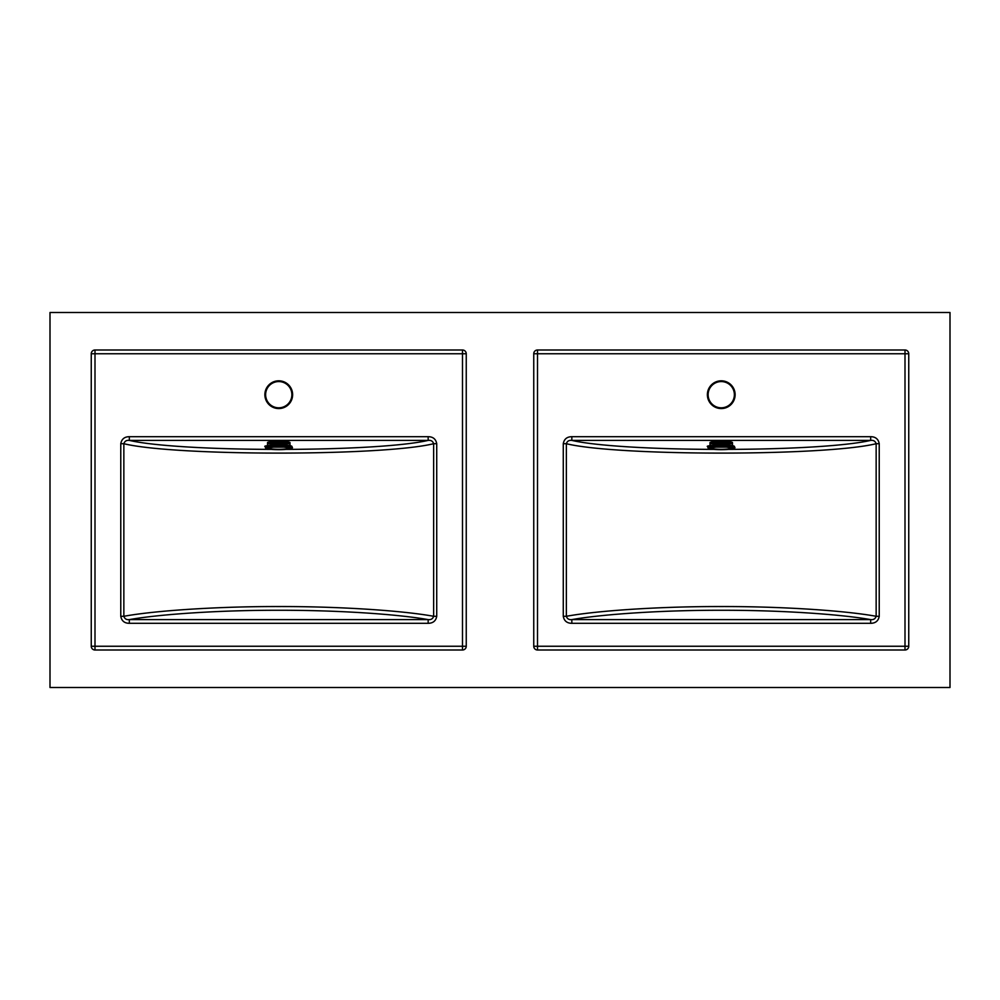 <?xml version="1.0" encoding="UTF-8"?>
<svg xmlns="http://www.w3.org/2000/svg" width="1000" height="1000" viewBox="0 0 1000 1000"><rect width="100%" height="100%" fill="white"/><g stroke="black" fill="none" stroke-linecap="round" stroke-linejoin="round"><path stroke-width="1.5" d="M950 687.5L950 312.5L50 312.5L50 687.5L950 687.5M278.75 407.812A13.125 13.125 0 0 0 291.875 394.688A13.125 13.125 0 0 0 278.75 381.562A13.125 13.125 0 0 0 265.625 394.688A13.125 13.125 0 0 0 278.75 407.812A13.125 13.125 0 0 1 265.625 394.688A13.125 13.125 0 0 1 278.75 381.562M436.725 443.713L433.65 443.713C432.8 441.15 430.975 440.05 428.162 440.4L129.338 440.4L129.338 436.688C124.462 436.75 121.613 439.1 120.775 443.713L123.85 443.713L123.85 616.287L120.775 616.287C121.625 620.913 124.475 623.263 129.338 623.312L129.338 619.6C126.525 619.95 124.7 618.85 123.85 616.287C156.263 610.4 220.087 606.388 278.75 606.55C337.413 606.388 401.238 610.4 433.65 616.287L433.65 443.713C382.137 456.225 175.362 456.225 123.85 443.713C124.688 441.163 126.525 440.062 129.338 440.4C181.488 452.413 376.012 452.413 428.162 440.4L428.162 436.688C433.025 436.737 435.875 439.087 436.725 443.713L436.725 616.287L433.65 616.287C432.812 618.837 430.975 619.938 428.162 619.6C395.988 613.938 334.975 610.125 278.75 610.275C222.525 610.125 161.513 613.938 129.338 619.6L428.162 619.6L428.162 623.312C433.038 623.25 435.887 620.9 436.725 616.287M91.25 646.25L91.25 353.75L95 353.75L95 646.25L462.5 646.25L462.5 353.75L95 353.75L95 350L462.5 350A3.75 3.75 0 0 1 466.25 353.75L466.25 646.25A3.75 3.75 0 0 1 462.5 650L95 650A3.75 3.75 0 0 1 91.25 646.25A3.75 3.75 0 0 0 95 650L95 646.25L91.25 646.25M95 350A3.75 3.75 0 0 0 91.25 353.75A3.75 3.75 0 0 1 95 350M279.312 443.675L289.988 443.675A11.25 1.375 0 0 0 279.312 442.375L278.188 442.375A11.25 1.375 0 0 0 267.512 443.675L267.5 442.625A11.25 1.375 0 0 1 278.75 441.262A11.25 1.375 0 0 1 290 442.625L290 445.613M265.625 446.725L265.625 447.1A13.125 1.6 0 0 1 278.75 445.5A13.125 1.6 0 0 1 291.875 447.1L291.875 446.725A13.125 1.6 180 0 0 278.75 445.125A13.125 1.6 180 0 0 265.625 446.725C262.738 446.125 267.125 445.475 278.8 444.8C292.688 445.05 292.312 446.6 291.875 446.725M279.312 442.375L279.312 444.8M278.188 443.675L267.512 443.675L267.5 445.613M278.188 442.375L278.188 444.8M721.25 407.812A13.125 13.125 0 0 0 734.375 394.688A13.125 13.125 0 0 0 721.25 381.562A13.125 13.125 0 0 0 708.125 394.688A13.125 13.125 0 0 0 721.25 407.812A13.125 13.125 0 0 1 708.125 394.688A13.125 13.125 0 0 1 721.25 381.562M879.225 443.713L876.15 443.713C875.3 441.15 873.475 440.05 870.662 440.4L571.838 440.4L571.838 436.688C566.962 436.75 564.113 439.1 563.275 443.713L566.35 443.713L566.35 616.287L563.275 616.287C564.125 620.913 566.975 623.263 571.838 623.312L571.838 619.6C569.025 619.95 567.2 618.85 566.35 616.287C598.763 610.4 662.588 606.388 721.25 606.55C779.912 606.388 843.737 610.4 876.15 616.287L876.15 443.713C824.638 456.225 617.863 456.225 566.35 443.713C567.188 441.163 569.025 440.062 571.838 440.4C623.987 452.413 818.512 452.413 870.662 440.4L870.662 436.688C875.525 436.737 878.375 439.087 879.225 443.713L879.225 616.287L876.15 616.287C875.312 618.837 873.475 619.938 870.662 619.6C838.487 613.938 777.475 610.125 721.25 610.275C665.025 610.125 604.012 613.938 571.838 619.6L870.662 619.6L870.662 623.312C875.537 623.25 878.388 620.9 879.225 616.287M533.75 646.25L533.75 353.75L537.5 353.75L537.5 646.25L905 646.25L905 353.75L537.5 353.75L537.5 350L905 350A3.75 3.75 0 0 1 908.75 353.75L908.75 646.25A3.75 3.75 0 0 1 905 650L537.5 650A3.75 3.75 0 0 1 533.75 646.25A3.75 3.75 0 0 0 537.5 650L537.5 646.25L533.75 646.25M537.5 350A3.75 3.75 0 0 0 533.75 353.75A3.75 3.75 0 0 1 537.5 350M721.812 443.675L732.487 443.675A11.25 1.375 0 0 0 721.812 442.375L720.688 442.375A11.25 1.375 0 0 0 710.013 443.675L710 442.625A11.25 1.375 0 0 1 721.25 441.262A11.25 1.375 0 0 1 732.5 442.625L732.5 445.613M708.125 446.725L708.125 447.1A13.125 1.6 0 0 1 721.25 445.5A13.125 1.6 0 0 1 734.375 447.1L734.375 446.725A13.125 1.6 180 0 0 721.25 445.125A13.125 1.6 180 0 0 708.125 446.725C705.238 446.125 709.625 445.475 721.3 444.8C735.188 445.05 734.812 446.6 734.375 446.725M721.812 442.375L721.812 444.8M720.688 443.675L710.013 443.675L710 445.613M720.688 442.375L720.688 444.8M278.75 380.812A13.875 13.875 0 0 1 292.625 394.688A13.875 13.875 0 0 1 278.75 408.562A13.875 13.875 0 0 1 264.875 394.688A13.875 13.875 0 0 1 278.75 380.812M120.775 616.287L120.775 443.713M129.338 436.688L428.162 436.688M428.162 623.312L129.338 623.312M462.5 650A3.75 3.75 0 0 0 466.25 646.25L462.5 646.25L462.5 650M462.5 350L462.5 353.75L466.25 353.75M266 446.35A12.75 1.55 0 0 1 278.75 444.8A12.75 1.55 0 0 1 291.5 446.35M290.75 448.212A12 1.462 180 0 0 278.75 446.75A12 1.462 180 0 0 266.75 448.212A12 1.462 180 0 0 278.75 449.675A12 1.462 180 0 0 290.75 448.212M268.075 448.212A10.675 1.3 0 0 1 278.75 446.912A10.675 1.3 0 0 1 289.425 448.212A10.675 1.3 0 0 1 278.75 449.513A10.675 1.3 0 0 1 268.075 448.212M278.75 446.962A9.613 1.175 180 0 0 273.75 447.137L273.75 447.137A9.613 1.175 180 0 0 269.137 448.137A9.613 1.175 180 0 0 278.75 449.312A9.613 1.175 180 0 0 288.363 448.137A9.613 1.175 180 0 0 283.75 447.137L283.75 447.137A9.613 1.175 180 0 0 278.75 446.962M721.25 380.812A13.875 13.875 0 0 1 735.125 394.688A13.875 13.875 0 0 1 721.25 408.562A13.875 13.875 0 0 1 707.375 394.688A13.875 13.875 0 0 1 721.25 380.812M563.275 616.287L563.275 443.713M571.838 436.688L870.662 436.688M870.662 623.312L571.838 623.312M905 650A3.75 3.75 0 0 0 908.75 646.25L905 646.25L905 650M905 350L905 353.75L908.75 353.75M708.5 446.35A12.75 1.55 0 0 1 721.25 444.8A12.75 1.55 0 0 1 734 446.35M733.25 448.212A12 1.462 180 0 0 721.25 446.75A12 1.462 180 0 0 709.25 448.212A12 1.462 180 0 0 721.25 449.675A12 1.462 180 0 0 733.25 448.212M710.575 448.212A10.675 1.3 0 0 1 721.25 446.912A10.675 1.3 0 0 1 731.925 448.212A10.675 1.3 0 0 1 721.25 449.513A10.675 1.3 0 0 1 710.575 448.212M721.25 446.962A9.613 1.175 180 0 0 716.25 447.137L716.25 447.137A9.613 1.175 180 0 0 711.637 448.137A9.613 1.175 180 0 0 721.25 449.312A9.613 1.175 180 0 0 730.863 448.137A9.613 1.175 180 0 0 726.25 447.137L726.25 447.137A9.613 1.175 180 0 0 721.25 446.962M273.75 447.137L283.75 447.137M265.625 447.1C264.4 448.7 268.788 449.562 278.8 449.688C289.825 449.137 294.188 448.275 291.875 447.1M716.25 447.137L726.25 447.137M708.125 447.1C706.9 448.7 711.287 449.562 721.3 449.688C732.325 449.137 736.688 448.275 734.375 447.1"/></g></svg>
